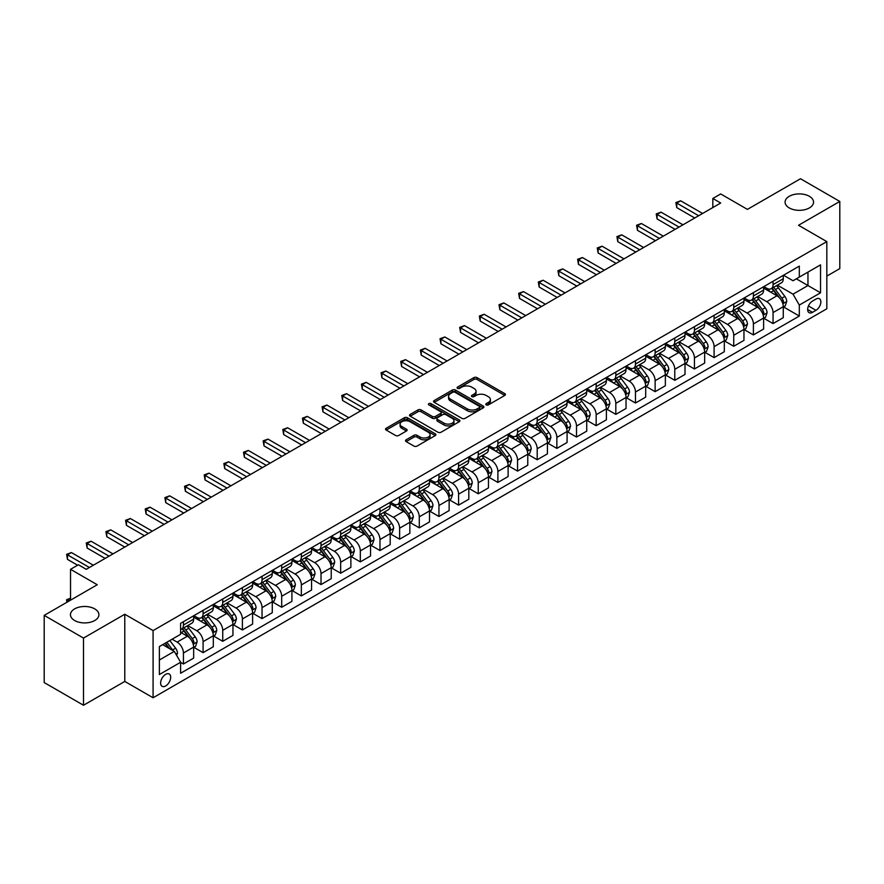 <?xml version="1.0" encoding="UTF-8"?>
<svg xmlns="http://www.w3.org/2000/svg" width="884" height="884" viewBox="0 0 884 884"><rect width="100%" height="100%" fill="white"/><g stroke="black" fill="none" stroke-linecap="round" stroke-linejoin="round"><path stroke-width="1.33" d="M486.222 404.894A1.525 0.884 0 0 0 488.388 404.894L504.786 395.435A2.188 1.26 0 0 0 505.427 394.54A2.188 1.26 0 0 0 504.786 393.645L477.006 377.612A2.188 1.26 0 0 0 473.923 377.612L457.525 387.082A1.525 0.884 0 0 0 457.072 387.7A1.525 0.884 0 0 0 457.525 388.319A1.525 0.884 0 0 0 459.68 388.319L461.802 387.104A6.984 4.033 0 0 1 471.68 387.104L474.001 388.441A6.984 4.033 0 0 1 476.045 391.292A6.984 4.033 0 0 1 474.001 394.142L471.868 395.369A1.525 0.884 0 0 0 471.426 395.988A1.525 0.884 0 0 0 471.868 396.607A1.525 0.884 0 0 0 474.034 396.607L476.156 395.391A6.984 4.033 0 0 1 486.034 395.391L488.344 396.717A6.984 4.033 0 0 1 490.399 399.579A6.984 4.033 0 0 1 488.344 402.43L486.222 403.645A1.525 0.884 0 0 0 485.78 404.275A1.525 0.884 0 0 0 486.222 404.894L486.222 403.645M94.754 608.899A14.232 8.221 0 0 0 79.24 607.109A14.232 8.221 0 0 0 70.455 614.7A14.232 8.221 0 0 0 74.621 620.513A14.232 8.221 0 0 0 90.135 622.292A14.232 8.221 0 0 0 98.92 614.7A14.232 8.221 0 0 0 94.754 608.899M809.379 196.314A14.232 8.221 0 0 0 793.865 194.524A14.232 8.221 0 0 0 785.08 202.116A14.232 8.221 0 0 0 789.246 207.928A14.232 8.221 0 0 0 804.76 209.707A14.232 8.221 0 0 0 813.545 202.116A14.232 8.221 0 0 0 809.379 196.314M165.662 685.962A7.116 4.111 120 0 0 170.314 679.697A7.116 4.111 120 0 0 169.22 673.995A7.116 4.111 120 0 0 165.662 674.348A7.116 4.111 120 0 0 161.01 680.614A7.116 4.111 120 0 0 162.103 686.316A7.116 4.111 120 0 0 165.662 685.962M406.165 439.801A2.188 1.26 0 0 0 405.524 440.696A2.188 1.26 0 0 0 406.165 441.591L413.955 446.088A2.188 1.26 0 0 0 417.049 446.088L435.259 435.569A2.188 1.26 0 0 0 435.9 434.685A2.188 1.26 0 0 0 435.259 433.79L407.48 417.756A2.188 1.26 0 0 0 404.386 417.756L386.175 428.265A2.188 1.26 0 0 0 385.534 429.16A2.188 1.26 0 0 0 386.175 430.044L395.59 435.481A2.188 1.26 0 0 0 398.684 435.481L406.474 430.983A2.188 1.26 0 0 0 407.115 430.088A2.188 1.26 0 0 0 406.474 429.204L401.8 426.508A5.834 3.37 0 0 1 400.098 424.121A5.834 3.37 0 0 1 403.701 421.005A5.834 3.37 0 0 1 410.066 421.734L428.353 432.298A5.834 3.37 0 0 1 430.066 434.685A5.834 3.37 0 0 1 426.453 437.79A5.834 3.37 0 0 1 420.099 437.061L417.049 435.304A2.188 1.26 0 0 0 413.955 435.304L406.165 439.801L406.165 441.591M826.827 276.106L839.8 268.614L839.8 201.442L800.495 178.745L747.422 209.386L720.692 193.95L712.836 198.491L720.692 203.022L86.256 569.318L78.4 564.777L70.532 569.318L70.532 600.181M83.505 638.082L83.505 705.255L124.777 681.431L124.777 614.247L83.505 638.082L44.2 615.386L97.262 584.744L70.532 569.318M124.777 614.247L153.087 630.59L826.827 241.608L826.827 308.781L153.087 697.763L153.087 630.59M839.8 201.442L798.528 225.265L826.827 241.608M461.956 418.375A2.188 1.26 0 0 0 465.039 418.375L483.261 407.856A2.188 1.26 0 0 0 483.891 406.971A2.188 1.26 0 0 0 483.261 406.076L455.481 390.043A2.188 1.26 0 0 0 452.387 390.043L434.177 400.551A2.188 1.26 0 0 0 433.536 401.447A2.188 1.26 0 0 0 434.177 402.331L461.956 418.375M429.458 405.226A1.525 0.884 0 0 1 431.016 405.447L459.227 421.734L441.05 432.232A2.188 1.26 0 0 1 437.956 432.232L410.176 416.187L410.176 414.408A2.188 1.26 0 0 0 409.535 415.303A2.188 1.26 0 0 0 410.176 416.187M410.176 414.408L417.977 409.911A2.188 1.26 0 0 1 421.06 409.911L432.32 416.419A2.188 1.26 0 0 0 435.414 416.419L440.586 413.425A2.188 1.26 0 0 0 441.226 412.541A2.188 1.26 0 0 0 440.586 411.646L428.851 404.872A1.525 0.884 0 0 1 428.409 404.253A1.525 0.884 0 0 1 429.348 403.435A1.525 0.884 0 0 1 431.016 403.623L459.26 419.933A2.188 1.26 0 0 1 459.901 420.828A2.188 1.26 0 0 1 459.26 421.712L459.26 419.933M83.505 705.255L44.2 682.559L44.2 615.386M815.976 299.068L812.518 301.068A6.895 3.978 120 0 0 808.02 307.146A6.895 3.978 120 0 0 809.07 312.671A6.895 3.978 120 0 0 812.518 312.328L815.976 310.328A6.895 3.978 120 0 0 820.485 304.251A6.895 3.978 120 0 0 819.424 298.726A6.895 3.978 120 0 0 815.976 299.068M783.511 275.244L793.025 280.736L799.313 277.101L799.313 266.117L180.601 623.331L180.601 634.314L159.374 646.569L159.374 674.525L180.601 662.271L180.601 673.254L799.313 316.041L799.313 305.057L793.025 294.173L777.39 285.145M799.313 277.101L820.54 264.846L820.54 292.803L799.313 305.057M124.777 681.431L153.087 697.763M712.836 198.491L712.836 207.563M796.329 278.825L807.965 285.543L807.965 272.106L820.54 264.846M793.025 294.173L807.965 285.543L820.54 292.803M159.374 660.005L174.314 651.375L162.678 644.657M180.601 662.359L183.43 663.995L183.43 653.011A8.895 5.138 -120 0 0 177.143 642.115L172.104 639.209M183.43 663.995L193.651 658.094L193.651 647.11A8.895 5.138 -120 0 0 187.364 636.215L180.601 632.314M193.883 647.342L203.088 652.646L203.088 641.662A8.895 5.138 -120 0 0 196.789 630.767L187.762 625.563M203.088 652.646L213.309 646.745L213.309 635.762A8.895 5.138 -120 0 0 207.011 624.866L193.651 617.154M213.541 635.994L222.735 641.298L222.735 630.314A8.895 5.138 -120 0 0 216.447 619.43L207.42 614.214M222.735 641.298L232.956 635.397L232.956 624.413A8.895 5.138 -120 0 0 226.669 613.529L213.309 605.805M233.199 624.645L242.393 629.961L242.393 618.977A8.895 5.138 -120 0 0 236.105 608.081L227.077 602.866M242.393 629.961L252.614 624.06L252.614 613.076A8.895 5.138 -120 0 0 246.327 602.181L232.956 594.457M252.846 613.297L262.051 618.612L262.051 607.628A8.895 5.138 -120 0 0 255.752 596.733L246.724 591.518M262.051 618.612L272.272 612.711L272.272 601.728A8.895 5.138 -120 0 0 265.974 590.832L252.614 583.12M272.504 601.949L281.698 607.264L281.698 596.28A8.895 5.138 -120 0 0 275.41 585.385L266.382 580.169M281.698 607.264L291.919 601.363L291.919 590.379A8.895 5.138 -120 0 0 285.631 579.484L272.272 571.771M292.162 590.6L301.356 595.915L301.356 584.932A8.895 5.138 -120 0 0 295.068 574.036L286.04 568.821M301.356 595.915L311.577 590.015L311.577 579.031A8.895 5.138 -120 0 0 305.289 568.136L291.919 560.423M311.809 579.252L321.014 584.567L321.014 573.583A8.895 5.138 -120 0 0 314.715 562.688L305.687 557.472M321.014 584.567L331.224 578.666L331.224 567.683A8.895 5.138 -120 0 0 324.936 556.787L311.577 549.074M331.467 567.904L340.66 573.219L340.66 562.235A8.895 5.138 -120 0 0 334.373 551.34L325.345 546.124M340.66 573.219L350.882 567.318L350.882 556.334A8.895 5.138 -120 0 0 344.594 545.439L331.224 537.726M351.114 556.566L360.318 561.87L360.318 550.887A8.895 5.138 -120 0 0 354.031 539.991L345.003 534.776M360.318 561.87L370.54 555.97L370.54 544.986A8.895 5.138 -120 0 0 364.252 534.091L350.882 526.378M370.772 545.218L379.976 550.522L379.976 539.538A8.895 5.138 -120 0 0 373.678 528.643L364.65 523.438M379.976 550.522L390.187 544.621L390.187 533.638A8.895 5.138 -120 0 0 383.899 522.742L370.54 515.029M390.43 533.87L399.623 539.174L399.623 528.19A8.895 5.138 -120 0 0 393.336 517.306L384.308 512.09M399.623 539.174L409.844 533.273L409.844 522.289A8.895 5.138 -120 0 0 403.557 511.405L390.187 503.681M410.077 522.521L419.281 527.825L419.281 516.842A8.895 5.138 -120 0 0 412.994 505.957L403.955 500.742M419.281 527.825L429.502 521.936L429.502 510.941A8.895 5.138 -120 0 0 423.215 500.057L409.844 492.333M429.734 511.173L438.939 516.488L438.939 505.504A8.895 5.138 -120 0 0 432.641 494.609L423.613 489.393M438.939 516.488L449.149 510.587L449.149 499.604A8.895 5.138 -120 0 0 442.862 488.708L429.502 480.984M449.392 499.825L458.586 505.14L458.586 494.156A8.895 5.138 -120 0 0 452.299 483.261L443.271 478.045M458.586 505.14L468.807 499.239L468.807 488.255A8.895 5.138 -120 0 0 462.52 477.36L449.149 469.647M469.039 488.476L478.244 493.791L478.244 482.808A8.895 5.138 -120 0 0 471.957 471.912L462.918 466.697M478.244 493.791L488.465 487.891L488.465 476.907A8.895 5.138 -120 0 0 482.178 466.012L468.807 458.299M488.697 477.128L497.891 482.443L497.891 471.459A8.895 5.138 -120 0 0 491.603 460.564L482.576 455.348M497.891 482.443L508.112 476.542L508.112 465.559A8.895 5.138 -120 0 0 501.825 454.663L488.465 446.95M508.355 465.78L517.549 471.095L517.549 460.111A8.895 5.138 -120 0 0 511.261 449.216L502.234 444M517.549 471.095L527.77 465.194L527.77 454.21A8.895 5.138 -120 0 0 521.483 443.315L508.112 435.602M528.002 454.442L537.207 459.746L537.207 448.763A8.895 5.138 -120 0 0 530.919 437.867L521.88 432.652M537.207 459.746L547.428 453.846L547.428 442.862A8.895 5.138 -120 0 0 541.141 431.967L527.77 424.254M547.66 443.094L556.854 448.398L556.854 437.414A8.895 5.138 -120 0 0 550.566 426.519L541.538 421.314M556.854 448.398L567.075 442.497L567.075 431.514A8.895 5.138 -120 0 0 560.788 420.618L547.428 412.905M567.318 431.746L576.512 437.05L576.512 426.066A8.895 5.138 -120 0 0 570.224 415.171L561.196 409.966M576.512 437.05L586.733 431.149L586.733 420.165A8.895 5.138 -120 0 0 580.445 409.27L567.075 401.557M586.965 420.397L596.17 425.701L596.17 414.718A8.895 5.138 -120 0 0 589.882 403.833L580.843 398.618M596.17 425.701L606.391 419.801L606.391 408.817A8.895 5.138 -120 0 0 600.103 397.933L586.733 390.209M606.623 409.049L615.816 414.364L615.816 403.369A8.895 5.138 -120 0 0 609.529 392.485L600.501 387.269M615.816 414.364L626.038 408.463L626.038 397.469A8.895 5.138 -120 0 0 619.75 386.584L606.391 378.86M626.281 397.701L635.474 403.016L635.474 392.032A8.895 5.138 -120 0 0 629.187 381.137L620.159 375.921M635.474 403.016L645.696 397.115L645.696 386.131A8.895 5.138 -120 0 0 639.408 375.236L626.038 367.512M645.928 386.352L655.132 391.667L655.132 380.684A8.895 5.138 -120 0 0 648.845 369.788L639.806 364.573M655.132 391.667L665.354 385.767L665.354 374.783A8.895 5.138 -120 0 0 659.055 363.888L645.696 356.175M665.586 375.004L674.779 380.319L674.779 369.335A8.895 5.138 -120 0 0 668.492 358.44L659.464 353.224M674.779 380.319L685.001 374.418L685.001 363.434A8.895 5.138 -120 0 0 678.713 352.539L665.354 344.826M685.244 363.656L694.437 368.971L694.437 357.987A8.895 5.138 -120 0 0 688.15 347.092L679.122 341.876M694.437 368.971L704.659 363.07L704.659 352.086A8.895 5.138 -120 0 0 698.371 341.191L685.001 333.478M704.891 352.307L714.095 357.622L714.095 346.638A8.895 5.138 -120 0 0 707.808 335.743L698.769 330.528M714.095 357.622L724.316 351.721L724.316 340.738A8.895 5.138 -120 0 0 718.018 329.842L704.659 322.13M724.548 340.97L733.742 346.274L733.742 335.29A8.895 5.138 -120 0 0 727.455 324.395L718.427 319.179M733.742 346.274L743.963 340.373L743.963 329.389A8.895 5.138 -120 0 0 737.676 318.494L724.316 310.781M744.206 329.622L753.4 334.925L753.4 323.942A8.895 5.138 -120 0 0 747.113 313.046L738.085 307.842M753.4 334.925L763.621 329.025L763.621 318.041A8.895 5.138 -120 0 0 757.334 307.146L743.963 299.433M763.853 318.273L773.058 323.577L773.058 312.593A8.895 5.138 -120 0 0 766.771 301.698L757.732 296.494M773.058 323.577L783.279 317.676L783.279 306.693A8.895 5.138 -120 0 0 776.981 295.797L763.621 288.085M763.853 286.593L766.771 288.272A8.895 5.138 -120 0 0 771.213 288.703A8.895 5.138 -120 0 0 773.058 284.637L773.058 281.278M744.206 297.93L747.113 299.61A8.895 5.138 -120 0 0 751.555 300.052A8.895 5.138 -120 0 0 753.4 295.985L753.4 292.626M724.548 309.278L727.455 310.958A8.895 5.138 -120 0 0 731.908 311.4A8.895 5.138 -120 0 0 733.742 307.334L733.742 303.974M704.891 320.627L707.808 322.306A8.895 5.138 -120 0 0 712.25 322.748A8.895 5.138 -120 0 0 714.095 318.682L714.095 315.323M685.244 331.975L688.15 333.655A8.895 5.138 -120 0 0 692.592 334.097A8.895 5.138 -120 0 0 694.437 330.03L694.437 326.671M665.586 343.323L668.492 345.003A8.895 5.138 -120 0 0 672.945 345.445A8.895 5.138 -120 0 0 674.779 341.368L674.779 338.008M645.928 354.672L648.845 356.351A8.895 5.138 -120 0 0 653.287 356.793A8.895 5.138 -120 0 0 655.132 352.716L655.132 349.357M626.281 366.02L629.187 367.7A8.895 5.138 -120 0 0 633.629 368.142A8.895 5.138 -120 0 0 635.474 364.064L635.474 360.705M606.623 377.369L609.529 379.048A8.895 5.138 -120 0 0 613.982 379.49A8.895 5.138 -120 0 0 615.816 375.413L615.816 372.053M586.965 388.717L589.882 390.397A8.895 5.138 -120 0 0 594.324 390.838A8.895 5.138 -120 0 0 596.17 386.761L596.17 383.402M567.318 400.065L570.224 401.745A8.895 5.138 -120 0 0 574.666 402.176A8.895 5.138 -120 0 0 576.512 398.109L576.512 394.75M547.66 411.403L550.566 413.082A8.895 5.138 -120 0 0 555.019 413.524A8.895 5.138 -120 0 0 556.854 409.458L556.854 406.099M528.002 422.751L530.919 424.43A8.895 5.138 -120 0 0 535.361 424.873A8.895 5.138 -120 0 0 537.207 420.806L537.207 417.447M508.355 434.099L511.261 435.779A8.895 5.138 -120 0 0 515.703 436.221A8.895 5.138 -120 0 0 517.549 432.154L517.549 428.795M488.697 445.448L491.603 447.127A8.895 5.138 -120 0 0 496.057 447.569A8.895 5.138 -120 0 0 497.891 443.503L497.891 440.144M469.039 456.796L471.957 458.476A8.895 5.138 -120 0 0 476.399 458.918A8.895 5.138 -120 0 0 478.244 454.84L478.244 451.481M449.392 468.144L452.299 469.824A8.895 5.138 -120 0 0 456.741 470.266A8.895 5.138 -120 0 0 458.586 466.188L458.586 462.829M429.734 479.493L432.641 481.172A8.895 5.138 -120 0 0 437.094 481.614A8.895 5.138 -120 0 0 438.939 477.537L438.939 474.178M410.077 490.841L412.994 492.521A8.895 5.138 -120 0 0 417.436 492.963A8.895 5.138 -120 0 0 419.281 488.885L419.281 485.526M390.43 502.189L393.336 503.869A8.895 5.138 -120 0 0 397.789 504.311A8.895 5.138 -120 0 0 399.623 500.233L399.623 496.874M370.772 513.538L373.678 515.217A8.895 5.138 -120 0 0 378.131 515.648A8.895 5.138 -120 0 0 379.976 511.582L379.976 508.223M351.114 524.875L354.031 526.555A8.895 5.138 -120 0 0 358.473 526.997A8.895 5.138 -120 0 0 360.318 522.93L360.318 519.571M331.467 536.223L334.373 537.903A8.895 5.138 -120 0 0 338.826 538.345A8.895 5.138 -120 0 0 340.66 534.279L340.66 530.919M311.809 547.572L314.715 549.251A8.895 5.138 -120 0 0 319.168 549.693A8.895 5.138 -120 0 0 321.014 545.627L321.014 542.268M292.162 558.92L295.068 560.6A8.895 5.138 -120 0 0 299.51 561.042A8.895 5.138 -120 0 0 301.356 556.975L301.356 553.616M272.504 570.268L275.41 571.948A8.895 5.138 -120 0 0 279.863 572.39A8.895 5.138 -120 0 0 281.698 568.313L281.698 564.953M252.846 581.617L255.752 583.296A8.895 5.138 -120 0 0 260.205 583.738A8.895 5.138 -120 0 0 262.051 579.661L262.051 576.302M233.199 592.965L236.105 594.645A8.895 5.138 -120 0 0 240.547 595.087A8.895 5.138 -120 0 0 242.393 591.009L242.393 587.65M213.541 604.313L216.447 605.993A8.895 5.138 -120 0 0 220.901 606.435A8.895 5.138 -120 0 0 222.735 602.358L222.735 598.998M193.883 615.662L196.789 617.341A8.895 5.138 -120 0 0 201.243 617.772A8.895 5.138 -120 0 0 203.088 613.706L203.088 610.347M783.511 306.925L799.313 316.041M771.213 288.703L781.434 282.803A8.895 5.138 -120 0 0 783.279 278.736L783.279 275.377M751.555 300.052L761.776 294.151A8.895 5.138 -120 0 0 763.621 290.085L763.621 286.725M731.908 311.4L742.129 305.499A8.895 5.138 -120 0 0 743.963 301.433L743.963 298.074M712.25 322.748L722.471 316.848A8.895 5.138 -120 0 0 724.316 312.781L724.316 309.422M692.592 334.097L702.813 328.196A8.895 5.138 -120 0 0 704.659 324.13L704.659 320.77M672.945 345.445L683.166 339.544A8.895 5.138 -120 0 0 685.001 335.467L685.001 332.108M653.287 356.793L663.508 350.893A8.895 5.138 -120 0 0 665.354 346.815L665.354 343.456M633.629 368.142L643.85 362.241A8.895 5.138 -120 0 0 645.696 358.164L645.696 354.804M613.982 379.49L624.203 373.589A8.895 5.138 -120 0 0 626.038 369.512L626.038 366.153M594.324 390.838L604.546 384.938A8.895 5.138 -120 0 0 606.391 380.86L606.391 377.501M574.666 402.176L584.888 396.275A8.895 5.138 -120 0 0 586.733 392.209L586.733 388.849M555.019 413.524L565.241 407.623A8.895 5.138 -120 0 0 567.075 403.557L567.075 400.198M535.361 424.873L545.583 418.972A8.895 5.138 -120 0 0 547.428 414.905L547.428 411.546M515.703 436.221L525.925 430.32A8.895 5.138 -120 0 0 527.77 426.254L527.77 422.895M496.057 447.569L506.278 441.668A8.895 5.138 -120 0 0 508.112 437.602L508.112 434.243M476.399 458.918L486.62 453.017A8.895 5.138 -120 0 0 488.465 448.939L488.465 445.58M456.741 470.266L466.962 464.365A8.895 5.138 -120 0 0 468.807 460.288L468.807 456.929M437.094 481.614L447.315 475.714A8.895 5.138 -120 0 0 449.149 471.636L449.149 468.277M417.436 492.963L427.657 487.062A8.895 5.138 -120 0 0 429.502 482.984L429.502 479.625M397.789 504.311L407.999 498.41A8.895 5.138 -120 0 0 409.844 494.333L409.844 490.974M378.131 515.648L388.352 509.748A8.895 5.138 -120 0 0 390.187 505.681L390.187 502.322M358.473 526.997L368.694 521.096A8.895 5.138 -120 0 0 370.54 517.029L370.54 513.67M338.826 538.345L349.036 532.444A8.895 5.138 -120 0 0 350.882 528.378L350.882 525.019M319.168 549.693L329.389 543.793A8.895 5.138 -120 0 0 331.224 539.726L331.224 536.367M299.51 561.042L309.731 555.141A8.895 5.138 -120 0 0 311.577 551.075L311.577 547.715M279.863 572.39L290.074 566.489A8.895 5.138 -120 0 0 291.919 562.412L291.919 559.053M260.205 583.738L270.427 577.838A8.895 5.138 -120 0 0 272.272 573.76L272.272 570.401M240.547 595.087L250.769 589.186A8.895 5.138 -120 0 0 252.614 585.109L252.614 581.749M220.901 606.435L231.122 600.534A8.895 5.138 -120 0 0 232.956 596.457L232.956 593.098M201.243 617.772L211.464 611.872A8.895 5.138 -120 0 0 213.309 607.805L213.309 604.446M180.601 629.485A8.895 5.138 -120 0 0 181.585 629.121L191.806 623.22A8.895 5.138 -120 0 0 193.651 619.154L193.651 615.794M181.585 629.121A8.895 5.138 -120 0 0 183.43 625.054L183.43 621.695M174.314 651.375L180.601 662.271M486.841 405.115L488.344 404.242A6.984 4.033 0 0 0 490.399 401.391L490.399 399.579M476.045 391.292L476.045 393.104A6.984 4.033 0 0 1 474.001 395.955L472.487 396.828M504.786 393.645L504.786 395.435L477.006 379.424A2.188 1.26 0 0 0 473.923 379.424L458.133 388.54M483.228 407.878L455.481 391.855A2.188 1.26 0 0 0 452.387 391.855L434.21 402.353M479.393 407.59A1.525 0.884 0 0 0 479.846 406.971A1.525 0.884 0 0 0 479.393 406.342L455.017 392.264A1.525 0.884 0 0 0 452.851 392.264L450.619 393.557A6.984 4.033 0 0 0 448.564 396.408A6.984 4.033 0 0 0 450.619 399.259L467.282 408.883A6.984 4.033 0 0 0 477.161 408.883L479.393 407.59L479.393 409.414A1.525 0.884 0 0 0 479.846 408.784L479.846 406.971M448.564 396.408L448.564 398.231A6.984 4.033 0 0 0 450.619 401.082L450.619 399.259M479.393 409.414L477.161 410.695A6.984 4.033 0 0 1 467.282 410.695L450.619 401.082M410.209 416.209L417.977 411.723L417.977 409.911M441.226 412.541L441.226 414.353A2.188 1.26 0 0 1 440.586 415.248L435.414 418.231A2.188 1.26 0 0 1 432.32 418.231L421.06 411.723A2.188 1.26 0 0 0 417.977 411.723M444.011 423.16A5.834 3.37 0 0 0 450.376 423.9A5.834 3.37 0 0 0 453.978 420.784A5.834 3.37 0 0 0 452.276 418.397L445.834 414.673A2.188 1.26 0 0 0 442.74 414.673L437.569 417.657A2.188 1.26 0 0 0 436.928 418.552A2.188 1.26 0 0 0 437.569 419.447L444.011 423.16L444.011 424.983A5.834 3.37 0 0 0 450.376 425.712A5.834 3.37 0 0 0 453.978 422.596L453.978 420.784M436.928 418.552L436.928 420.364A2.188 1.26 0 0 0 437.569 421.259L437.569 419.447M444.011 424.983L437.569 421.259M430.066 434.685L430.066 436.497A5.834 3.37 0 0 1 426.453 439.613A5.834 3.37 0 0 1 420.099 438.884L417.049 437.116A2.188 1.26 0 0 0 413.955 437.116L406.198 441.602M400.098 424.121L400.098 425.933A5.834 3.37 0 0 0 401.8 428.32L401.8 426.508M406.441 431.005L401.8 428.32M435.226 435.591L407.48 419.568A2.188 1.26 0 0 0 404.386 419.568L386.209 430.066L386.175 428.265M783.279 307.057L785.158 305.974L786.738 301.433A5.89 3.403 -120 0 0 784.848 296.416L778.428 287.841A17.006 9.823 -120 0 0 776.572 285.609M770.185 291.875A17.006 9.823 -120 0 0 766.704 288.228M782.738 303.455L783.556 301.687A5.89 3.403 -120 0 0 781.865 298.14L775.445 289.565A17.006 9.823 -120 0 0 773.588 287.333M771.997 288.25A14.122 8.155 60 0 1 774.318 290.891L779.754 298.14M771.699 288.427A17.006 9.823 60 0 1 773.555 290.648L777.821 296.35M698.68 215.74L676.746 203.077L680.68 200.801L702.614 213.464M694.758 218.005L676.746 207.607L676.746 203.077L675.884 202.569L680.68 200.801M676.746 207.607L675.884 202.569M763.621 318.406L765.511 317.312L767.08 312.781A5.89 3.403 -120 0 0 765.201 307.765L758.77 299.179A17.006 9.823 -120 0 0 756.914 296.958M750.527 303.223A17.006 9.823 -120 0 0 747.046 299.577M763.08 314.792L763.898 313.024A5.89 3.403 -120 0 0 762.207 309.488L755.787 300.914A17.006 9.823 -120 0 0 753.93 298.682M752.35 299.599A14.122 8.155 60 0 1 754.671 302.24L760.107 309.488M752.041 299.775A17.006 9.823 60 0 1 753.897 301.997L758.174 307.698M743.963 329.754L745.853 328.66L747.422 324.13A5.89 3.403 -120 0 0 745.543 319.102L739.123 310.527A17.006 9.823 -120 0 0 737.267 308.306M730.869 314.571A17.006 9.823 -120 0 0 727.388 310.925M743.433 326.141L744.24 324.373A5.89 3.403 -120 0 0 742.56 320.837L736.129 312.251A17.006 9.823 -120 0 0 734.273 310.03M732.692 310.947A14.122 8.155 60 0 1 735.013 313.577L740.449 320.837M732.394 311.124A17.006 9.823 60 0 1 734.25 313.345L738.516 319.047M724.316 341.102L726.195 340.008L727.775 335.467A5.89 3.403 -120 0 0 725.886 330.45L719.466 321.875A17.006 9.823 -120 0 0 717.609 319.654M711.222 325.92A17.006 9.823 -120 0 0 707.741 322.273M723.775 337.489L724.593 335.721A5.89 3.403 -120 0 0 722.902 332.174L716.482 323.599A17.006 9.823 -120 0 0 714.626 321.378M713.034 322.295A14.122 8.155 60 0 1 715.355 324.925L720.791 332.185M712.736 322.472A17.006 9.823 60 0 1 714.592 324.693L718.858 330.395M679.034 227.089L657.099 214.425L661.022 212.149L682.956 224.812M675.1 229.354L657.099 218.956L657.099 214.425L656.226 213.917L661.022 212.149M657.099 218.956L656.226 213.917M659.376 238.426L637.441 225.763L641.375 223.497L663.309 236.161M655.442 240.702L637.441 230.304L637.441 225.763L636.579 225.265L641.375 223.497M637.441 230.304L636.579 225.265M639.718 249.774L617.783 237.111L621.717 234.846L643.651 247.509M635.795 252.05L617.783 241.652L617.783 237.111L616.921 236.614L621.717 234.846M617.783 241.652L616.921 236.614M704.659 352.451L706.548 351.357L708.117 346.815A5.89 3.403 -120 0 0 706.239 341.799L699.808 333.224A17.006 9.823 -120 0 0 697.951 331.003M691.564 337.268A17.006 9.823 -120 0 0 688.084 333.622M704.117 348.837L704.935 347.069A5.89 3.403 -120 0 0 703.244 343.522L696.824 334.948A17.006 9.823 -120 0 0 694.968 332.727M693.388 333.644A14.122 8.155 60 0 1 695.708 336.274L701.145 343.533M693.078 333.821A17.006 9.823 60 0 1 694.934 336.042L699.211 341.743M620.071 261.123L598.136 248.459L602.059 246.194L623.994 258.857M616.137 263.399L598.136 253.001L598.136 248.459L597.264 247.962L602.059 246.194M598.136 253.001L597.264 247.962M685.001 363.799L686.89 362.705L688.459 358.164A5.89 3.403 -120 0 0 686.581 353.147L680.161 344.572A17.006 9.823 -120 0 0 678.304 342.351M671.917 348.616A17.006 9.823 -120 0 0 668.426 344.97M684.47 360.186L685.277 358.418A5.89 3.403 -120 0 0 683.597 354.871L677.166 346.296A17.006 9.823 -120 0 0 675.31 344.075M673.73 344.992A14.122 8.155 60 0 1 676.05 347.622L681.487 354.882M673.431 345.169A17.006 9.823 60 0 1 675.288 347.39L679.553 353.092M665.354 375.147L667.232 374.054L668.812 369.512A5.89 3.403 -120 0 0 666.923 364.495L660.503 355.921A17.006 9.823 -120 0 0 658.646 353.699M652.259 359.954A17.006 9.823 -120 0 0 648.779 356.318M664.812 371.534L665.63 369.766A5.89 3.403 -120 0 0 663.939 366.219L657.519 357.644A17.006 9.823 -120 0 0 655.663 355.423M654.072 356.34A14.122 8.155 60 0 1 656.392 358.97L661.829 366.23M653.773 356.506A17.006 9.823 60 0 1 655.63 358.738L659.895 364.44M645.696 386.485L647.585 385.402L649.154 380.86A5.89 3.403 -120 0 0 647.276 375.844L640.845 367.269A17.006 9.823 -120 0 0 638.988 365.048M632.601 371.302A17.006 9.823 -120 0 0 629.121 367.656M645.154 382.882L645.972 381.114A5.89 3.403 -120 0 0 644.281 377.567L637.861 368.993A17.006 9.823 -120 0 0 636.005 366.772M634.425 367.678A14.122 8.155 60 0 1 636.745 370.319L642.182 377.578M634.115 367.854A17.006 9.823 60 0 1 635.972 370.087L640.248 375.788M626.038 397.833L627.927 396.75L629.496 392.209A5.89 3.403 -120 0 0 627.618 387.192L621.198 378.617A17.006 9.823 -120 0 0 619.341 376.396M612.955 382.65A17.006 9.823 -120 0 0 609.463 379.004M625.507 394.231L626.314 392.463A5.89 3.403 -120 0 0 624.634 388.916L618.203 380.341A17.006 9.823 -120 0 0 616.347 378.12M614.767 379.026A14.122 8.155 60 0 1 617.087 381.667L622.524 388.927M614.468 379.203A17.006 9.823 60 0 1 616.325 381.424L620.59 387.126M606.391 409.182L608.269 408.099L609.849 403.557A5.89 3.403 -120 0 0 607.96 398.54L601.54 389.966A17.006 9.823 -120 0 0 599.684 387.733M593.297 393.999A17.006 9.823 -120 0 0 589.816 390.352M605.849 405.579L606.667 403.811A5.89 3.403 -120 0 0 604.976 400.264L598.556 391.689A17.006 9.823 -120 0 0 596.7 389.468M595.12 390.374A14.122 8.155 60 0 1 597.429 393.015L602.866 400.275M594.81 390.551A17.006 9.823 60 0 1 596.667 392.772L600.943 398.474M600.413 272.471L578.479 259.808L582.412 257.542L604.347 270.206M596.479 274.736L578.479 264.349L578.479 259.808L577.617 259.31L582.412 257.542M578.479 264.349L577.617 259.31M580.755 283.819L558.821 271.156L562.754 268.891L584.689 281.554M576.832 286.084L558.821 275.697L558.821 271.156L557.959 270.659L562.754 268.891M558.821 275.697L557.959 270.659M561.108 295.168L539.174 282.504L543.096 280.239L565.031 292.902M557.174 297.433L539.174 287.046L539.174 282.504L538.301 282.007L543.096 280.239M539.174 287.046L538.301 282.007M541.45 306.516L519.516 293.853L523.45 291.576L545.384 304.24M537.516 308.781L519.516 298.394L519.516 293.853L518.654 293.355L523.45 291.576M519.516 298.394L518.654 293.355M521.792 317.864L499.858 305.201L503.792 302.925L525.726 315.588M517.869 320.13L499.858 309.731L499.858 305.201L498.996 304.704L503.792 302.925M499.858 309.731L498.996 304.704M586.733 420.53L588.622 419.447L590.192 414.905A5.89 3.403 -120 0 0 588.313 409.889L581.882 401.314A17.006 9.823 -120 0 0 580.026 399.082M573.639 405.347A17.006 9.823 -120 0 0 570.158 401.701M586.191 416.928L587.009 415.148A5.89 3.403 -120 0 0 585.319 411.613L578.898 403.038A17.006 9.823 -120 0 0 577.042 400.806M575.462 401.723A14.122 8.155 60 0 1 577.782 404.364L583.219 411.613M575.153 401.9A17.006 9.823 60 0 1 577.009 404.121L581.285 409.822M502.145 329.213L480.211 316.549L484.134 314.273L506.068 326.936M498.211 331.478L480.211 321.08L480.211 316.549L479.338 316.041L484.134 314.273M480.211 321.08L479.338 316.041M567.075 431.878L568.964 430.784L570.534 426.254A5.89 3.403 -120 0 0 568.655 421.237L562.235 412.651A17.006 9.823 -120 0 0 560.379 410.43M553.992 416.696A17.006 9.823 -120 0 0 550.5 413.049M566.545 428.265L567.351 426.497A5.89 3.403 -120 0 0 565.672 422.961L559.24 414.386A17.006 9.823 -120 0 0 557.384 412.154M555.804 413.071A14.122 8.155 60 0 1 558.124 415.712L563.561 422.961M555.506 413.248A17.006 9.823 60 0 1 557.362 415.469L561.627 421.171M482.487 340.55L460.553 327.887L464.487 325.621L486.421 338.285M478.553 342.826L460.553 332.428L460.553 327.887L459.691 327.389L464.487 325.621M460.553 332.428L459.691 327.389M547.428 443.227L549.307 442.133L550.887 437.602A5.89 3.403 -120 0 0 549.008 432.574L542.577 424A17.006 9.823 -120 0 0 540.721 421.779M534.334 428.044A17.006 9.823 -120 0 0 530.853 424.397M546.887 439.613L547.704 437.845A5.89 3.403 -120 0 0 546.014 434.309L539.594 425.723A17.006 9.823 -120 0 0 537.737 423.502M536.157 424.419A14.122 8.155 60 0 1 538.466 427.049L543.903 434.309M535.848 424.596A17.006 9.823 60 0 1 537.704 426.817L541.98 432.519M462.829 351.898L440.895 339.235L444.829 336.97L466.763 349.633M458.906 354.175L440.895 343.777L440.895 339.235L440.033 338.738L444.829 336.97M440.895 343.777L440.033 338.738M527.77 454.575L529.66 453.481L531.229 448.939A5.89 3.403 -120 0 0 529.35 443.923L522.919 435.348A17.006 9.823 -120 0 0 521.063 433.127M514.676 439.392A17.006 9.823 -120 0 0 511.195 435.746M527.229 450.962L528.046 449.194A5.89 3.403 -120 0 0 526.367 445.647L519.936 437.072A17.006 9.823 -120 0 0 518.079 434.851M516.499 435.768A14.122 8.155 60 0 1 518.82 438.398L524.256 445.658M516.19 435.945A17.006 9.823 60 0 1 518.046 438.166L522.322 443.867M443.182 363.247L421.248 350.583L425.171 348.318L447.105 360.981M439.249 365.523L421.248 355.125L421.248 350.583L420.375 350.086L425.171 348.318M421.248 355.125L420.375 350.086M508.112 465.923L510.002 464.829L511.571 460.288A5.89 3.403 -120 0 0 509.692 455.271L503.272 446.696A17.006 9.823 -120 0 0 501.416 444.475M495.029 450.741A17.006 9.823 -120 0 0 491.537 447.094M507.582 462.31L508.388 460.542A5.89 3.403 -120 0 0 506.709 456.995L500.278 448.42A17.006 9.823 -120 0 0 498.421 446.199M496.841 447.116A14.122 8.155 60 0 1 499.162 449.746L504.598 457.006M496.543 447.293A17.006 9.823 60 0 1 498.399 449.514L502.664 455.216M423.524 374.595L401.59 361.932L405.524 359.666L427.458 372.33M419.591 376.871L401.59 366.473L401.59 361.932L400.728 361.434L405.524 359.666M401.59 366.473L400.728 361.434M488.465 477.272L490.344 476.178L491.924 471.636A5.89 3.403 -120 0 0 490.045 466.619L483.614 458.045A17.006 9.823 -120 0 0 481.758 455.824M475.371 462.078A17.006 9.823 -120 0 0 471.89 458.442M487.924 473.658L488.742 471.89A5.89 3.403 -120 0 0 487.051 468.343L480.631 459.768A17.006 9.823 -120 0 0 478.774 457.547M477.194 458.464A14.122 8.155 60 0 1 479.504 461.094L484.94 468.354M476.885 458.641A17.006 9.823 60 0 1 478.741 460.862L483.018 466.564M403.866 385.943L381.932 373.28L385.866 371.015L407.8 383.678M399.944 388.209L381.932 377.822L381.932 373.28L381.07 372.783L385.866 371.015M381.932 377.822L381.07 372.783M468.807 488.62L470.697 487.526L472.266 482.984A5.89 3.403 -120 0 0 470.387 477.968L463.956 469.393A17.006 9.823 -120 0 0 462.111 467.172M455.713 473.426A17.006 9.823 -120 0 0 452.232 469.791M468.266 485.007L469.084 483.239A5.89 3.403 -120 0 0 467.404 479.692L460.973 471.117A17.006 9.823 -120 0 0 459.116 468.896M457.536 469.813A14.122 8.155 60 0 1 459.857 472.443L465.293 479.703M457.227 469.979A17.006 9.823 60 0 1 459.083 472.211L463.36 477.912M449.149 499.957L451.039 498.874L452.608 494.333A5.89 3.403 -120 0 0 450.729 489.316L444.309 480.741A17.006 9.823 -120 0 0 442.453 478.52M436.066 484.775A17.006 9.823 -120 0 0 432.574 481.128M448.619 496.355L449.437 494.587A5.89 3.403 -120 0 0 447.746 491.04L441.315 482.465A17.006 9.823 -120 0 0 439.47 480.244M437.878 481.15A14.122 8.155 60 0 1 440.199 483.791L445.635 491.051M437.58 481.327A17.006 9.823 60 0 1 439.436 483.559L443.702 489.25M429.502 511.306L431.392 510.223L432.961 505.681A5.89 3.403 -120 0 0 431.083 500.664L424.651 492.09A17.006 9.823 -120 0 0 422.795 489.869M416.408 496.123A17.006 9.823 -120 0 0 412.927 492.476M428.961 507.703L429.779 505.935A5.89 3.403 -120 0 0 428.088 502.388L421.668 493.813A17.006 9.823 -120 0 0 419.812 491.592M418.231 492.498A14.122 8.155 60 0 1 420.541 495.139L425.978 502.399M417.922 492.675A17.006 9.823 60 0 1 419.778 494.896L424.055 500.598M409.844 522.654L411.734 521.571L413.303 517.029A5.89 3.403 -120 0 0 411.425 512.013L405.005 503.438A17.006 9.823 -120 0 0 403.148 501.206M396.75 507.471A17.006 9.823 -120 0 0 393.269 503.825M409.314 519.052L410.121 517.284A5.89 3.403 -120 0 0 408.441 513.737L402.01 505.162A17.006 9.823 -120 0 0 400.154 502.941M398.573 503.847A14.122 8.155 60 0 1 400.894 506.488L406.331 513.748M398.264 504.024A17.006 9.823 60 0 1 400.12 506.245L404.397 511.947M390.187 534.002L392.076 532.919L393.645 528.378A5.89 3.403 -120 0 0 391.767 523.361L385.347 514.786A17.006 9.823 -120 0 0 383.49 512.554M377.103 518.82A17.006 9.823 -120 0 0 373.623 515.173M389.656 530.389L390.474 528.621A5.89 3.403 -120 0 0 388.783 525.085L382.363 516.51A17.006 9.823 -120 0 0 380.507 514.278M378.916 515.195A14.122 8.155 60 0 1 381.236 517.836L386.673 525.085M378.617 515.372A17.006 9.823 60 0 1 380.474 517.593L384.739 523.295M370.54 545.351L372.429 544.257L373.998 539.726A5.89 3.403 -120 0 0 372.12 534.709L365.689 526.124A17.006 9.823 -120 0 0 363.832 523.903M357.445 530.168A17.006 9.823 -120 0 0 353.965 526.521M369.998 541.737L370.816 539.969A5.89 3.403 -120 0 0 369.125 536.433L362.705 527.858A17.006 9.823 -120 0 0 360.849 525.626M359.269 526.544A14.122 8.155 60 0 1 361.578 529.184L367.015 536.433M358.959 526.72A17.006 9.823 60 0 1 360.816 528.941L365.092 534.643M350.882 556.699L352.771 555.605L354.34 551.075A5.89 3.403 -120 0 0 352.462 546.047L346.042 537.472A17.006 9.823 -120 0 0 344.185 535.251M337.787 541.516A17.006 9.823 -120 0 0 334.307 537.87M350.351 553.086L351.158 551.318A5.89 3.403 -120 0 0 349.478 547.782L343.047 539.196A17.006 9.823 -120 0 0 341.191 536.975M339.611 537.892A14.122 8.155 60 0 1 341.931 540.522L347.368 547.782M339.301 538.069A17.006 9.823 60 0 1 341.158 540.29L345.434 545.992M331.224 568.047L333.113 566.953L334.682 562.412A5.89 3.403 -120 0 0 332.804 557.395L326.384 548.82A17.006 9.823 -120 0 0 324.527 546.599M318.141 552.865A17.006 9.823 -120 0 0 314.66 549.218M330.693 564.434L331.511 562.666A5.89 3.403 -120 0 0 329.82 559.119L323.4 550.544A17.006 9.823 -120 0 0 321.544 548.323M319.953 549.24A14.122 8.155 60 0 1 322.273 551.87L327.71 559.13M319.654 549.417A17.006 9.823 60 0 1 321.511 551.638L325.776 557.34M311.577 579.396L313.466 578.302L315.036 573.76A5.89 3.403 -120 0 0 313.157 568.744L306.726 560.169A17.006 9.823 -120 0 0 304.869 557.948M298.483 564.213A17.006 9.823 -120 0 0 295.002 560.567M311.035 575.782L311.853 574.014A5.89 3.403 -120 0 0 310.162 570.467L303.742 561.893A17.006 9.823 -120 0 0 301.886 559.671M300.306 560.589A14.122 8.155 60 0 1 302.615 563.218L308.052 570.478M299.996 560.765A17.006 9.823 60 0 1 301.853 562.986L306.129 568.688M384.22 397.292L362.285 384.628L366.219 382.363L388.142 395.026M380.286 399.557L362.285 389.17L362.285 384.628L361.423 384.131L366.219 382.363M362.285 389.17L361.423 384.131M364.562 408.64L342.627 395.977L346.561 393.7L368.495 406.375M360.628 410.905L342.627 400.518L342.627 395.977L341.765 395.479L346.561 393.7M342.627 400.518L341.765 395.479M344.904 419.988L322.969 407.325L326.903 405.049L348.837 417.712M340.981 422.254L322.969 411.867L322.969 407.325L322.108 406.828L326.903 405.049M322.969 411.867L322.108 406.828M325.257 431.337L303.322 418.673L307.256 416.397L329.191 429.06M321.323 433.602L303.322 423.204L303.322 418.673L302.461 418.165L307.256 416.397M303.322 423.204L302.461 418.165M305.599 442.685L283.665 430.022L287.598 427.745L309.533 440.409M301.665 444.95L283.665 434.552L283.665 430.022L282.803 429.513L287.598 427.745M283.665 434.552L282.803 429.513M285.941 454.022L264.007 441.359L267.94 439.094L289.875 451.757M282.018 456.299L264.007 445.901L264.007 441.359L263.145 440.862L267.94 439.094M264.007 445.901L263.145 440.862M266.294 465.371L244.36 452.707L248.293 450.442L270.228 463.106M262.36 467.647L244.36 457.249L244.36 452.707L243.498 452.21L248.293 450.442M244.36 457.249L243.498 452.21M246.636 476.719L224.702 464.056L228.636 461.791L250.57 474.454M242.702 478.995L224.702 468.597L224.702 464.056L223.84 463.559L228.636 461.791M224.702 468.597L223.84 463.559M226.978 488.067L205.055 475.404L208.978 473.139L230.912 485.802M223.055 490.344L205.055 479.946L205.055 475.404L204.182 474.907L208.978 473.139M205.055 479.946L204.182 474.907M291.919 590.744L293.808 589.65L295.378 585.109A5.89 3.403 -120 0 0 293.499 580.092L287.079 571.517A17.006 9.823 -120 0 0 285.223 569.296M278.825 575.55A17.006 9.823 -120 0 0 275.344 571.915M291.388 587.131L292.195 585.363A5.89 3.403 -120 0 0 290.516 581.816L284.084 573.241A17.006 9.823 -120 0 0 282.228 571.02M280.648 571.937A14.122 8.155 60 0 1 282.968 574.567L288.405 581.827M280.35 572.114A17.006 9.823 60 0 1 282.195 574.335L286.471 580.037M207.331 499.416L185.397 486.752L189.331 484.487L211.265 497.151M203.397 501.681L185.397 491.294L185.397 486.752L184.535 486.255L189.331 484.487M185.397 491.294L184.535 486.255M272.272 602.081L274.15 600.998L275.731 596.457A5.89 3.403 -120 0 0 273.841 591.44L267.421 582.865A17.006 9.823 -120 0 0 265.565 580.644M259.178 586.899A17.006 9.823 -120 0 0 255.697 583.263M271.731 598.479L272.548 596.711A5.89 3.403 -120 0 0 270.858 593.164L264.438 584.589A17.006 9.823 -120 0 0 262.581 582.368M260.99 583.285A14.122 8.155 60 0 1 263.31 585.915L268.747 593.175M260.692 583.451A17.006 9.823 60 0 1 262.548 585.683L266.813 591.385M187.673 510.764L165.739 498.101L169.673 495.836L191.607 508.499M183.739 513.029L165.739 502.642L165.739 498.101L164.877 497.604L169.673 495.836M165.739 502.642L164.877 497.604M252.614 613.43L254.504 612.347L256.073 607.805A5.89 3.403 -120 0 0 254.194 602.789L247.763 594.214A17.006 9.823 -120 0 0 245.907 591.993M239.52 598.247A17.006 9.823 -120 0 0 236.039 594.601M252.073 609.827L252.89 608.059A5.89 3.403 -120 0 0 251.2 604.512L244.78 595.938A17.006 9.823 -120 0 0 242.923 593.716M241.343 594.623A14.122 8.155 60 0 1 243.653 597.264L249.089 604.523M241.034 594.799A17.006 9.823 60 0 1 242.89 597.02L247.166 602.722M168.026 522.112L146.092 509.449L150.015 507.173L171.949 519.836M164.093 524.378L146.092 513.991L146.092 509.449L145.219 508.952L150.015 507.173M146.092 513.991L145.219 508.952M232.956 624.778L234.846 623.695L236.415 619.154A5.89 3.403 -120 0 0 234.536 614.137L228.116 605.562A17.006 9.823 -120 0 0 226.26 603.341M219.862 609.595A17.006 9.823 -120 0 0 216.381 605.949M232.426 621.176L233.232 619.408A5.89 3.403 -120 0 0 231.553 615.861L225.122 607.286A17.006 9.823 -120 0 0 223.265 605.065M221.685 605.971A14.122 8.155 60 0 1 224.006 608.612L229.442 615.872M221.387 606.148A17.006 9.823 60 0 1 223.243 608.369L227.508 614.071M148.368 533.461L126.434 520.798L130.368 518.521L152.302 531.185M144.435 535.726L126.434 525.339L126.434 520.798L125.572 520.3L130.368 518.521M126.434 525.339L125.572 520.3M213.309 636.126L215.188 635.043L216.768 630.502A5.89 3.403 -120 0 0 214.878 625.485L208.458 616.91A17.006 9.823 -120 0 0 206.602 614.678M200.215 620.944A17.006 9.823 -120 0 0 196.734 617.297M212.768 632.524L213.585 630.756A5.89 3.403 -120 0 0 211.895 627.209L205.475 618.634A17.006 9.823 -120 0 0 203.618 616.413M202.027 617.319A14.122 8.155 60 0 1 204.348 619.96L209.784 627.209M201.729 617.496A17.006 9.823 60 0 1 203.585 619.717L207.85 625.419M128.71 544.809L106.776 532.146L110.71 529.87L132.644 542.533M124.777 547.074L106.776 536.676L106.776 532.146L105.914 531.638L110.71 529.87M106.776 536.676L105.914 531.638M193.651 647.475L195.541 646.392L197.11 641.85A5.89 3.403 -120 0 0 195.231 636.834L188.8 628.259A17.006 9.823 -120 0 0 186.944 626.027M193.11 643.861L193.928 642.093A5.89 3.403 -120 0 0 192.237 638.557L185.817 629.983A17.006 9.823 -120 0 0 183.96 627.75M182.38 628.668A14.122 8.155 60 0 1 184.69 631.309L190.126 638.557M182.071 628.844A17.006 9.823 60 0 1 183.927 631.066L188.204 636.767M109.064 556.158L87.129 543.494L91.052 541.218L112.986 553.881M105.13 558.423L87.129 548.025L87.129 543.494L86.256 542.986L91.052 541.218M87.129 548.025L86.256 542.986M176.667 655.464L177.452 653.199A5.89 3.403 -120 0 0 175.573 648.182L169.838 640.524M173.12 650.69A5.89 3.403 -120 0 0 172.59 649.906L166.855 642.248M165.374 643.099L169.496 648.602M164.965 643.342L168.457 648.005M70.532 598.457L67.471 600.225L68.963 601.087M66.819 602.324L66.609 599.728L70.532 598.192M66.609 599.728L67.471 600.225L67.471 601.949M89.406 567.495L67.471 554.832L71.405 552.566L93.339 565.23M77.615 565.23L67.471 559.373L67.471 554.832L66.609 554.334L71.405 552.566M67.471 559.373L66.609 554.334M177.143 642.115L187.364 636.215M196.789 630.767L207.011 624.866M216.447 619.43L226.669 613.529M236.105 608.081L246.327 602.181M255.752 596.733L265.974 590.832M275.41 585.385L285.631 579.484M295.068 574.036L305.289 568.136M314.715 562.688L324.936 556.787M334.373 551.34L344.594 545.439M354.031 539.991L364.252 534.091M373.678 528.643L383.899 522.742M393.336 517.306L403.557 511.405M412.994 505.957L423.215 500.057M432.641 494.609L442.862 488.708M452.299 483.261L462.52 477.36M471.957 471.912L482.178 466.012M491.603 460.564L501.825 454.663M511.261 449.216L521.483 443.315M530.919 437.867L541.141 431.967M550.566 426.519L560.788 420.618M570.224 415.171L580.445 409.27M589.882 403.833L600.103 397.933M609.529 392.485L619.75 386.584M629.187 381.137L639.408 375.236M648.845 369.788L659.055 363.888M668.492 358.44L678.713 352.539M688.15 347.092L698.371 341.191M707.808 335.743L718.018 329.842M727.455 324.395L737.676 318.494M747.113 313.046L757.334 307.146M766.771 301.698L776.981 295.797M773.058 284.637L783.279 278.736M773.058 312.593L783.279 306.693M753.4 323.942L763.621 318.041M753.4 295.985L763.621 290.085M733.742 335.29L743.963 329.389M733.742 307.334L743.963 301.433M714.095 346.638L724.316 340.738M714.095 318.682L724.316 312.781M694.437 357.987L704.659 352.086M694.437 330.03L704.659 324.13M674.779 369.335L685.001 363.434M674.779 341.368L685.001 335.467M655.132 380.684L665.354 374.783M655.132 352.716L665.354 346.815M635.474 392.032L645.696 386.131M635.474 364.064L645.696 358.164M615.816 403.369L626.038 397.469M615.816 375.413L626.038 369.512M596.17 414.718L606.391 408.817M596.17 386.761L606.391 380.86M576.512 426.066L586.733 420.165M576.512 398.109L586.733 392.209M556.854 437.414L567.075 431.514M556.854 409.458L567.075 403.557M537.207 448.763L547.428 442.862M537.207 420.806L547.428 414.905M517.549 460.111L527.77 454.21M517.549 432.154L527.77 426.254M497.891 471.459L508.112 465.559M497.891 443.503L508.112 437.602M478.244 482.808L488.465 476.907M478.244 454.84L488.465 448.939M458.586 494.156L468.807 488.255M458.586 466.188L468.807 460.288M438.939 505.504L449.149 499.604M438.939 477.537L449.149 471.636M419.281 516.842L429.502 510.941M419.281 488.885L429.502 482.984M399.623 528.19L409.844 522.289M399.623 500.233L409.844 494.333M379.976 539.538L390.187 533.638M379.976 511.582L390.187 505.681M360.318 550.887L370.54 544.986M360.318 522.93L370.54 517.029M340.66 562.235L350.882 556.334M340.66 534.279L350.882 528.378M321.014 573.583L331.224 567.683M321.014 545.627L331.224 539.726M301.356 584.932L311.577 579.031M301.356 556.975L311.577 551.075M281.698 596.28L291.919 590.379M281.698 568.313L291.919 562.412M262.051 607.628L272.272 601.728M262.051 579.661L272.272 573.76M242.393 618.977L252.614 613.076M242.393 591.009L252.614 585.109M222.735 630.314L232.956 624.413M222.735 602.358L232.956 596.457M203.088 641.662L213.309 635.762M203.088 613.706L213.309 607.805M183.43 653.011L193.651 647.11M183.43 625.054L193.651 619.154M808.44 305.974L815.976 310.328M807.644 309.511L812.518 312.328M488.344 404.242L488.344 402.43M471.868 396.607L471.868 395.369M474.001 395.955L474.001 394.142M457.525 388.319L457.525 387.082M473.923 379.424L473.923 377.612M477.006 379.424L477.006 377.612M434.177 402.331L434.177 400.551M452.387 391.855L452.387 390.043M455.481 391.855L455.481 390.043M483.261 407.856L483.261 406.076M467.282 410.695L467.282 408.883M477.161 410.695L477.161 408.883M421.06 411.723L421.06 409.911M432.32 418.231L432.32 416.419M435.414 418.231L435.414 416.419M440.586 415.248L440.586 413.425M431.016 405.447L431.016 403.623M413.955 437.116L413.955 435.304M417.049 437.116L417.049 435.304M420.099 438.884L420.099 437.061M406.474 430.983L406.474 429.204M404.386 419.568L404.386 417.756M407.48 419.568L407.48 417.756M435.259 435.569L435.259 433.79M782.837 303.776L786.694 301.543M775.445 289.565L778.428 287.841M770.804 292.239L773.555 290.648M781.865 298.14L784.848 296.416M781.401 300.438L783.556 301.687M763.179 315.124L767.036 312.892M755.787 300.914L758.77 299.179M751.157 303.588L753.897 301.997M762.207 309.488L765.201 307.765M761.743 311.787L763.898 313.024M743.521 326.472L747.389 324.24M736.129 312.251L739.123 310.527M731.499 314.936L734.25 313.345M742.56 320.837L745.543 319.102M742.085 323.135L744.24 324.373M723.874 337.81L727.731 335.589M716.482 323.599L719.466 321.875M711.841 326.273L714.592 324.693M722.902 332.174L725.886 330.45M722.438 334.483L724.593 335.721M704.216 349.158L708.073 346.937M696.824 334.948L699.808 333.224M692.194 337.622L694.934 336.042M703.244 343.522L706.239 341.799M702.78 345.832L704.935 347.069M684.559 360.506L688.426 358.285M677.166 346.296L680.161 344.572M672.536 348.97L675.288 347.39M683.597 354.871L686.581 353.147M683.133 357.169L685.277 358.418M664.912 371.855L668.768 369.623M657.519 357.644L660.503 355.921M652.878 360.318L655.63 358.738M663.939 366.219L666.923 364.495M663.475 368.517L665.63 369.766M645.254 383.203L649.11 380.971M637.861 368.993L640.845 367.269M633.231 371.667L635.972 370.087M644.281 377.567L647.276 375.844M643.817 379.866L645.972 381.114M625.607 394.551L629.463 392.319M618.203 380.341L621.198 378.617M613.573 383.015L616.325 381.424M624.634 388.916L627.618 387.192M624.17 391.214L626.314 392.463M605.949 405.9L609.805 403.668M598.556 391.689L601.54 389.966M593.915 394.363L596.667 392.772M604.976 400.264L607.96 398.54M604.512 402.563L606.667 403.811M586.291 417.248L590.158 415.016M578.898 403.038L581.882 401.314M574.269 405.712L577.009 404.121M585.319 411.613L588.313 409.889M584.854 413.911L587.009 415.148M566.644 428.596L570.5 426.364M559.24 414.386L562.235 412.651M554.611 417.06L557.362 415.469M565.672 422.961L568.655 421.237M565.207 425.259L567.351 426.497M546.986 439.945L550.842 437.713M539.594 425.723L542.577 424M534.964 428.397L537.704 426.817M546.014 434.309L549.008 432.574M545.55 436.608L547.704 437.845M527.328 451.282L531.196 449.061M519.936 437.072L522.919 435.348M515.306 439.746L518.046 438.166M526.367 445.647L529.35 443.923M525.892 447.956L528.046 449.194M507.681 462.63L511.538 460.409M500.278 448.42L503.272 446.696M495.648 451.094L498.399 449.514M506.709 456.995L509.692 455.271M506.245 459.304L508.388 460.542M488.023 473.979L491.88 471.758M480.631 459.768L483.614 458.045M476.001 462.442L478.741 460.862M487.051 468.343L490.045 466.619M486.587 470.642L488.742 471.89M468.365 485.327L472.233 483.095M460.973 471.117L463.956 469.393M456.343 473.791L459.083 472.211M467.404 479.692L470.387 477.968M466.929 481.99L469.084 483.239M448.718 496.675L452.575 494.443M441.315 482.465L444.309 480.741M436.685 485.139L439.436 483.559M447.746 491.04L450.729 489.316M447.282 493.338L449.437 494.587M429.06 508.024L432.917 505.792M421.668 493.813L424.651 492.09M417.038 496.488L419.778 494.896M428.088 502.388L431.083 500.664M427.624 504.687L429.779 505.935M409.402 519.372L413.27 517.14M402.01 505.162L405.005 503.438M397.38 507.836L400.12 506.245M408.441 513.737L411.425 512.013M407.966 516.035L410.121 517.284M389.756 530.72L393.612 528.488M382.363 516.51L385.347 514.786M377.722 519.184L380.474 517.593M388.783 525.085L391.767 523.361M388.319 527.383L390.474 528.621M370.098 542.069L373.954 539.837M362.705 527.858L365.689 526.124M358.075 530.533L360.816 528.941M369.125 536.433L372.12 534.709M368.661 538.732L370.816 539.969M350.44 553.417L354.307 551.185M343.047 539.196L346.042 537.472M338.417 541.87L341.158 540.29M349.478 547.782L352.462 546.047M349.003 550.08L351.158 551.318M330.793 564.754L334.649 562.533M323.4 550.544L326.384 548.82M318.759 553.218L321.511 551.638M329.82 559.119L332.804 557.395M329.356 561.428L331.511 562.666M311.135 576.103L314.991 573.882M303.742 561.893L306.726 560.169M299.112 564.567L301.853 562.986M310.162 570.467L313.157 568.744M309.698 572.777L311.853 574.014M291.477 587.451L295.344 585.23M284.084 573.241L287.079 571.517M279.454 575.915L282.195 574.335M290.516 581.816L293.499 580.092M290.04 584.114L292.195 585.363M271.83 598.799L275.686 596.567M264.438 584.589L267.421 582.865M259.797 587.263L262.548 585.683M270.858 593.164L273.841 591.44M270.393 595.462L272.548 596.711M252.172 610.148L256.029 607.916M244.78 595.938L247.763 594.214M240.15 598.612L242.89 597.02M251.2 604.512L254.194 602.789M250.736 606.811L252.89 608.059M232.514 621.496L236.382 619.264M225.122 607.286L228.116 605.562M220.492 609.96L223.243 608.369M231.553 615.861L234.536 614.137M231.078 618.159L233.232 619.408M212.867 632.845L216.724 630.612M205.475 618.634L208.458 616.91M200.834 621.308L203.585 619.717M211.895 627.209L214.878 625.485M211.431 629.507L213.585 630.756M193.209 644.193L197.066 641.961M185.817 629.983L188.8 628.259M181.187 632.657L183.927 631.066M192.237 638.557L195.231 636.834M191.773 640.856L193.928 642.093M175.927 654.171L177.419 653.309M172.59 649.906L175.573 648.182"/></g></svg>
